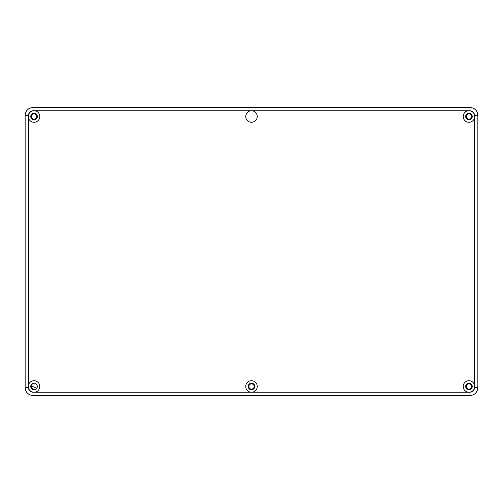 <?xml version="1.0" encoding="UTF-8"?>
<svg xmlns="http://www.w3.org/2000/svg" width="503" height="503" viewBox="0 0 503 503"><rect width="100%" height="100%" fill="white"/><g stroke="black" fill="none" stroke-linecap="round" stroke-linejoin="round"><path stroke-width="0.75" d="M32.425 383.619L31.343 386.008L36.782 388.303M248.866 386.486A2.634 2.634 0 0 0 251.5 389.121A2.634 2.634 0 0 0 254.134 386.486A2.634 2.634 0 0 0 251.5 383.852A2.634 2.634 0 0 0 248.866 386.486M31.412 386.65A2.634 2.634 0 0 0 33.732 389.102M466.325 386.486A2.634 2.634 0 0 0 468.959 389.121A2.634 2.634 0 0 0 471.594 386.486A2.634 2.634 0 0 0 468.959 383.852A2.634 2.634 0 0 0 466.325 386.486M466.325 116.514A2.634 2.634 0 0 0 468.959 119.148A2.634 2.634 0 0 0 471.594 116.514A2.634 2.634 0 0 0 468.959 113.879A2.634 2.634 0 0 0 466.325 116.514M31.406 116.514A2.634 2.634 0 0 0 34.041 119.148A2.634 2.634 0 0 0 36.675 116.514A2.634 2.634 0 0 0 34.041 113.879A2.634 2.634 0 0 0 31.406 116.514M33.041 395.54L469.959 395.54C474.719 395.037 477.347 392.415 477.85 387.668C477.372 392.459 474.744 395.081 469.959 395.54L33.047 395.54C28.256 395.081 25.628 392.459 25.15 387.668L25.15 115.357C25.615 110.553 28.243 107.925 33.041 107.46C28.281 107.963 25.653 110.585 25.15 115.332L25.15 387.668C25.653 392.415 28.281 395.037 33.041 395.54L33.041 392.246L34.041 392.246A5.759 5.759 0 0 0 39.8 386.486A5.759 5.759 0 0 0 28.445 385.122L28.445 387.876A5.759 5.759 0 0 0 34.041 392.246L251.5 392.246A5.759 5.759 0 0 0 257.259 386.486A5.759 5.759 0 0 0 251.5 380.727A5.759 5.759 0 0 0 245.741 386.486A5.759 5.759 0 0 0 251.5 392.246L468.959 392.246A5.759 5.759 0 0 0 474.555 387.876L474.555 385.122A5.759 5.759 0 0 0 463.2 386.486A5.759 5.759 0 0 0 468.959 392.246L469.959 392.246C472.65 392.013 474.184 390.554 474.555 387.876M474.599 115.332L474.555 115.124A5.759 5.759 0 0 0 463.2 116.514A5.759 5.759 0 0 0 474.555 117.878L474.599 115.332L477.85 115.332C477.347 110.585 474.719 107.963 469.959 107.46C474.757 107.925 477.385 110.553 477.85 115.332L477.85 387.668L474.599 387.668M30.746 386.486A3.295 3.295 0 0 0 34.041 389.781A3.295 3.295 0 0 0 37.329 386.486A3.295 3.295 0 0 0 34.041 383.192A3.295 3.295 0 0 0 30.746 386.486M248.205 386.486A3.295 3.295 0 0 0 251.5 389.781A3.295 3.295 0 0 0 254.795 386.486A3.295 3.295 0 0 0 251.5 383.192A3.295 3.295 0 0 0 248.205 386.486M465.671 386.486A3.295 3.295 0 0 0 468.959 389.781A3.295 3.295 0 0 0 472.254 386.486A3.295 3.295 0 0 0 468.959 383.192A3.295 3.295 0 0 0 465.671 386.486M465.671 116.514A3.295 3.295 0 0 0 468.959 119.808A3.295 3.295 0 0 0 472.254 116.514A3.295 3.295 0 0 0 468.959 113.219A3.295 3.295 0 0 0 465.671 116.514M245.741 116.514A5.759 5.759 0 0 0 251.5 122.273A5.759 5.759 0 0 0 257.259 116.514A5.759 5.759 0 0 0 251.5 110.754L251.5 110.754A5.759 5.759 0 0 0 245.741 116.514M30.746 116.514A3.295 3.295 0 0 0 34.041 119.808A3.295 3.295 0 0 0 37.329 116.514A3.295 3.295 0 0 0 34.041 113.219A3.295 3.295 0 0 0 30.746 116.514M28.445 117.878A5.759 5.759 0 0 0 39.8 116.514A5.759 5.759 0 0 0 28.445 115.124L28.445 385.122M474.555 115.124C474.191 112.452 472.657 110.993 469.959 110.754L33.041 110.754C30.343 110.993 28.809 112.452 28.445 115.124M28.445 387.876C28.816 390.554 30.35 392.013 33.041 392.246M33.041 110.754L33.041 107.46L469.959 107.46L469.959 110.754M474.555 385.122L474.555 117.878M469.959 395.54L469.959 392.246M28.401 115.332L25.15 115.332M28.401 387.668L25.15 387.668"/></g></svg>
